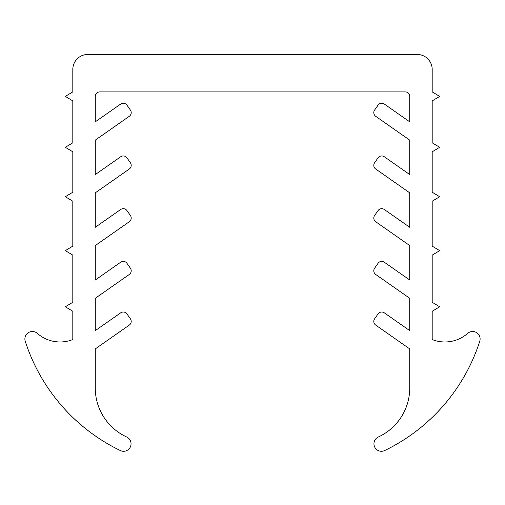 <?xml version="1.0" encoding="UTF-8"?>
<svg xmlns="http://www.w3.org/2000/svg" width="505" height="505" viewBox="0 0 505 505"><rect width="100%" height="100%" fill="white"/><g stroke="black" fill="none" stroke-linecap="round" stroke-linejoin="round"><path stroke-width="0.76" d="M99.763 91.897L405.237 91.897A4.494 4.494 0 0 1 409.732 96.392L409.732 121.85L384.299 104.036A4.494 4.494 0 0 0 378.043 105.141L374.603 110.046A4.494 4.494 0 0 0 375.707 116.308L409.732 140.131L409.732 174.572L384.299 156.758A4.494 4.494 0 0 0 378.043 157.863L374.603 162.768A4.494 4.494 0 0 0 375.707 169.023L409.732 192.847L409.732 227.288L384.299 209.48A4.494 4.494 0 0 0 378.043 210.585L374.603 215.49A4.494 4.494 0 0 0 375.707 221.745L409.732 245.569L409.732 280.01L384.299 262.202A4.494 4.494 0 0 0 378.043 263.307L374.603 268.212A4.494 4.494 0 0 0 375.707 274.467L409.732 298.291L409.732 330.636L384.299 312.829A4.494 4.494 0 0 0 378.043 313.933L374.603 318.838A4.494 4.494 0 0 0 375.707 325.094L409.732 348.917L409.732 388.004A53.909 53.909 0 0 1 378.314 436.995A7.487 7.487 0 0 0 374.666 446.988A7.487 7.487 0 0 0 384.703 450.536A184.186 184.186 0 0 0 479.75 341.273A7.487 7.487 0 0 0 467.674 333.363A34.441 34.441 0 0 1 432.192 339.543L432.192 311.276L439.678 306.781L432.192 302.287L432.192 255.12L439.678 250.625L432.192 246.137L432.192 201.211L439.678 196.723L432.192 192.228L432.192 151.797L439.678 147.302L432.192 142.814L432.192 100.886L439.678 96.392L432.192 91.897L432.192 69.438A14.973 14.973 0 0 0 417.218 54.464L87.782 54.464A14.973 14.973 0 0 0 72.808 69.438L72.808 91.897L65.322 96.392L72.808 100.886L72.808 142.814L65.322 147.302L72.808 151.797L72.808 192.228L65.322 196.723L72.808 201.211L72.808 246.137L65.322 250.625L72.808 255.12L72.808 302.287L65.322 306.781L72.808 311.276L72.808 339.543A34.441 34.441 0 0 1 37.326 333.363A7.487 7.487 0 0 0 25.25 341.273A184.186 184.186 0 0 0 120.297 450.536A7.487 7.487 0 0 0 130.334 446.988A7.487 7.487 0 0 0 126.686 436.995A53.909 53.909 0 0 1 95.268 388.004L95.268 348.917L129.293 325.094A4.494 4.494 0 0 0 130.397 318.838L126.957 313.933A4.494 4.494 0 0 0 120.701 312.829L95.268 330.636L95.268 298.291L129.293 274.467A4.494 4.494 0 0 0 130.397 268.212L126.957 263.307A4.494 4.494 0 0 0 120.701 262.202L95.268 280.01L95.268 245.569L129.293 221.745A4.494 4.494 0 0 0 130.397 215.49L126.957 210.585A4.494 4.494 0 0 0 120.701 209.48L95.268 227.288L95.268 192.847L129.293 169.023A4.494 4.494 0 0 0 130.397 162.768L126.957 157.863A4.494 4.494 0 0 0 120.701 156.758L95.268 174.572L95.268 140.131L129.293 116.308A4.494 4.494 0 0 0 130.397 110.046L126.957 105.141A4.494 4.494 0 0 0 120.701 104.036L95.268 121.85L95.268 96.392A4.494 4.494 0 0 1 99.763 91.897"/></g></svg>
